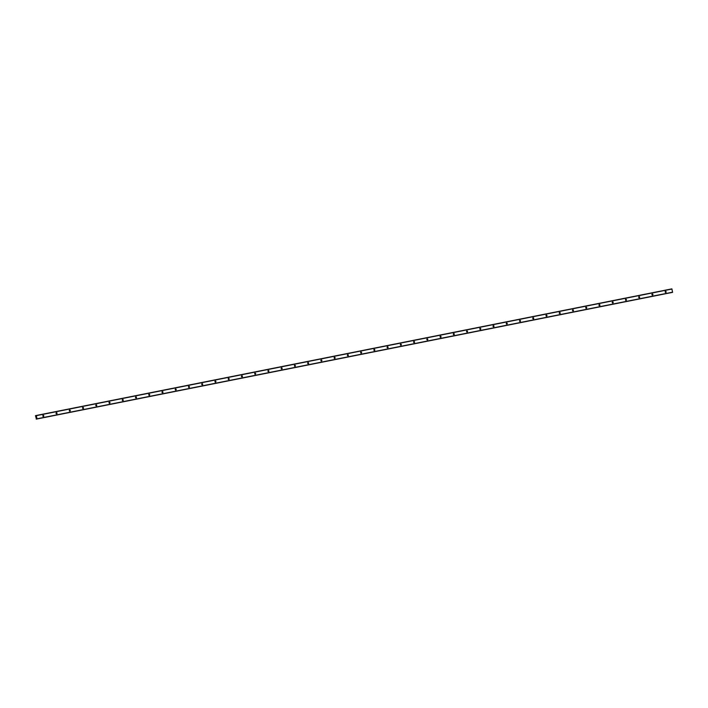 <?xml version="1.0" encoding="UTF-8"?>
<svg xmlns="http://www.w3.org/2000/svg" width="708" height="708" viewBox="0 0 708 708"><rect width="100%" height="100%" fill="white"/><g stroke="black" fill="none" stroke-linecap="round" stroke-linejoin="round"><path stroke-width="1.06" d="M665.768 292.439L665.768 292.439A0.531 0.504 -100.5 0 1 665.166 292.015A0.531 0.504 -100.5 0 1 665.573 291.395A0.531 0.504 -100.5 0 1 666.166 291.829A0.531 0.504 -100.5 0 1 665.768 292.439M652.528 295.077A0.531 0.504 -100.5 0 1 651.926 294.652A0.531 0.504 -100.5 0 1 652.325 294.041A0.531 0.504 -100.5 0 1 652.325 294.032A0.531 0.504 -100.5 0 1 652.926 294.466A0.531 0.504 -100.5 0 1 652.528 295.077M639.289 297.714A0.531 0.504 -100.5 0 1 638.687 297.289A0.531 0.504 -100.5 0 1 639.085 296.679L639.085 296.679A0.531 0.504 -100.5 0 1 639.678 297.103A0.531 0.504 -100.5 0 1 639.289 297.714M626.049 300.351A0.531 0.504 -100.5 0 1 625.447 299.926A0.531 0.504 -100.5 0 1 625.845 299.316A0.531 0.504 -100.5 0 1 626.438 299.741A0.531 0.504 -100.5 0 1 626.049 300.351M612.801 302.997L612.801 302.997A0.531 0.504 -100.5 0 1 612.199 302.573A0.531 0.504 -100.5 0 1 612.606 301.953A0.531 0.504 -100.5 0 1 613.199 302.378A0.531 0.504 -100.5 0 1 612.801 302.997M599.561 305.635A0.531 0.504 -100.5 0 1 598.959 305.21A0.531 0.504 -100.5 0 1 599.357 304.59L599.357 304.59A0.531 0.504 -100.5 0 1 599.959 305.015A0.531 0.504 -100.5 0 1 599.561 305.635M586.321 308.272A0.531 0.504 -100.5 0 1 585.72 307.847A0.531 0.504 -100.5 0 1 586.118 307.228L586.118 307.228A0.531 0.504 -100.5 0 1 586.711 307.653A0.531 0.504 -100.5 0 1 586.321 308.272M573.082 310.909A0.531 0.504 -100.5 0 1 572.48 310.485A0.531 0.504 -100.5 0 1 572.878 309.865A0.531 0.504 -100.5 0 1 573.471 310.29A0.531 0.504 -100.5 0 1 573.082 310.909M559.833 313.547L559.833 313.547A0.531 0.504 -100.5 0 1 559.24 313.122A0.531 0.504 -100.5 0 1 559.639 312.502A0.531 0.504 -100.5 0 1 560.232 312.927A0.531 0.504 -100.5 0 1 559.833 313.547M546.594 316.184A0.531 0.504 -100.5 0 1 545.992 315.759A0.531 0.504 -100.5 0 1 546.39 315.14L546.39 315.14A0.531 0.504 -100.5 0 1 546.992 315.564A0.531 0.504 -100.5 0 1 546.594 316.184M533.354 318.821A0.531 0.504 -100.5 0 1 532.752 318.396A0.531 0.504 -100.5 0 1 533.151 317.777L533.151 317.777A0.531 0.504 -100.5 0 1 533.744 318.202A0.531 0.504 -100.5 0 1 533.354 318.821M520.115 321.459A0.531 0.504 -100.5 0 1 519.513 321.034A0.531 0.504 -100.5 0 1 519.911 320.414A0.531 0.504 -100.5 0 1 520.504 320.839A0.531 0.504 -100.5 0 1 520.115 321.459M506.866 324.096L506.866 324.096A0.531 0.504 -100.5 0 1 506.273 323.671A0.531 0.504 -100.5 0 1 506.671 323.052A0.531 0.504 -100.5 0 1 507.264 323.485A0.531 0.504 -100.5 0 1 506.866 324.096M493.626 326.733A0.531 0.504 -100.5 0 1 493.025 326.308A0.531 0.504 -100.5 0 1 493.432 325.689A0.531 0.504 -100.5 0 1 494.025 326.123A0.531 0.504 -100.5 0 1 493.626 326.733M480.387 329.37A0.531 0.504 -100.5 0 1 479.785 328.946A0.531 0.504 -100.5 0 1 480.183 328.335L480.183 328.335A0.531 0.504 -100.5 0 1 480.776 328.76A0.531 0.504 -100.5 0 1 480.387 329.37M467.147 332.017A0.531 0.504 -100.5 0 1 466.545 331.583A0.531 0.504 -100.5 0 1 466.944 330.972A0.531 0.504 -100.5 0 1 467.537 331.397A0.531 0.504 -100.5 0 1 467.147 332.017M453.899 334.654L453.899 334.654A0.531 0.504 -100.5 0 1 453.306 334.229A0.531 0.504 -100.5 0 1 453.704 333.61A0.531 0.504 -100.5 0 1 454.297 334.034A0.531 0.504 -100.5 0 1 453.899 334.654M440.659 337.291A0.531 0.504 -100.5 0 1 440.057 336.866A0.531 0.504 -100.5 0 1 440.464 336.247A0.531 0.504 -100.5 0 1 441.057 336.672A0.531 0.504 -100.5 0 1 440.659 337.291M427.42 339.929A0.531 0.504 -100.5 0 1 426.818 339.504A0.531 0.504 -100.5 0 1 427.216 338.884L427.216 338.884A0.531 0.504 -100.5 0 1 427.809 339.309A0.531 0.504 -100.5 0 1 427.42 339.929M414.18 342.566A0.531 0.504 -100.5 0 1 413.578 342.141A0.531 0.504 -100.5 0 1 413.976 341.522A0.531 0.504 -100.5 0 1 414.569 341.946A0.531 0.504 -100.5 0 1 414.18 342.566M400.932 345.203L400.932 345.203A0.531 0.504 -100.5 0 1 400.339 344.778A0.531 0.504 -100.5 0 1 400.737 344.159A0.531 0.504 -100.5 0 1 401.33 344.584A0.531 0.504 -100.5 0 1 400.932 345.203M387.692 347.84L387.692 347.84A0.531 0.504 -100.5 0 1 387.09 347.416A0.531 0.504 -100.5 0 1 387.497 346.796A0.531 0.504 -100.5 0 1 388.09 347.221A0.531 0.504 -100.5 0 1 387.692 347.84M374.452 350.478A0.531 0.504 -100.5 0 1 373.851 350.053A0.531 0.504 -100.5 0 1 374.249 349.433L374.249 349.433A0.531 0.504 -100.5 0 1 374.842 349.858A0.531 0.504 -100.5 0 1 374.452 350.478M361.213 353.115A0.531 0.504 -100.5 0 1 360.611 352.69A0.531 0.504 -100.5 0 1 361.009 352.071A0.531 0.504 -100.5 0 1 361.602 352.504A0.531 0.504 -100.5 0 1 361.213 353.115M347.964 355.752L347.964 355.752A0.531 0.504 -100.5 0 1 347.371 355.327A0.531 0.504 -100.5 0 1 347.77 354.708A0.531 0.504 -100.5 0 1 348.363 355.142A0.531 0.504 -100.5 0 1 347.964 355.752M334.725 358.39A0.531 0.504 -100.5 0 1 334.725 358.398A0.531 0.504 -100.5 0 1 334.123 357.965A0.531 0.504 -100.5 0 1 334.53 357.354A0.531 0.504 -100.5 0 1 335.123 357.779A0.531 0.504 -100.5 0 1 334.725 358.39M321.485 361.027A0.531 0.504 -100.5 0 1 320.883 360.602A0.531 0.504 -100.5 0 1 321.282 359.991L321.282 359.991A0.531 0.504 -100.5 0 1 321.883 360.416A0.531 0.504 -100.5 0 1 321.485 361.027M308.245 363.673A0.531 0.504 -100.5 0 1 307.644 363.248A0.531 0.504 -100.5 0 1 308.042 362.629A0.531 0.504 -100.5 0 1 308.635 363.054A0.531 0.504 -100.5 0 1 308.245 363.673M295.006 366.31A0.531 0.504 -100.5 0 1 294.404 365.886A0.531 0.504 -100.5 0 1 294.802 365.266A0.531 0.504 -100.5 0 1 295.395 365.691A0.531 0.504 -100.5 0 1 295.006 366.31M281.757 368.948L281.757 368.948A0.531 0.504 -100.5 0 1 281.156 368.523A0.531 0.504 -100.5 0 1 281.563 367.903A0.531 0.504 -100.5 0 1 282.156 368.328A0.531 0.504 -100.5 0 1 281.757 368.948M268.518 371.585A0.531 0.504 -100.5 0 1 267.916 371.16A0.531 0.504 -100.5 0 1 268.314 370.541L268.314 370.541A0.531 0.504 -100.5 0 1 268.916 370.965A0.531 0.504 -100.5 0 1 268.518 371.585M255.278 374.222A0.531 0.504 -100.5 0 1 254.676 373.797A0.531 0.504 -100.5 0 1 255.075 373.178A0.531 0.504 -100.5 0 1 255.668 373.603A0.531 0.504 -100.5 0 1 255.278 374.222M242.039 376.86A0.531 0.504 -100.5 0 1 241.437 376.435A0.531 0.504 -100.5 0 1 241.835 375.815A0.531 0.504 -100.5 0 1 242.428 376.24A0.531 0.504 -100.5 0 1 242.039 376.86M228.79 379.497L228.79 379.497A0.531 0.504 -100.5 0 1 228.188 379.072A0.531 0.504 -100.5 0 1 228.596 378.453A0.531 0.504 -100.5 0 1 229.188 378.877A0.531 0.504 -100.5 0 1 228.79 379.497M215.551 382.134A0.531 0.504 -100.5 0 1 214.949 381.709A0.531 0.504 -100.5 0 1 215.347 381.09L215.347 381.09A0.531 0.504 -100.5 0 1 215.949 381.515A0.531 0.504 -100.5 0 1 215.551 382.134M202.311 384.771A0.531 0.504 -100.5 0 1 201.709 384.347A0.531 0.504 -100.5 0 1 202.107 383.727A0.531 0.504 -100.5 0 1 202.7 384.161A0.531 0.504 -100.5 0 1 202.311 384.771M189.071 387.409A0.531 0.504 -100.5 0 1 188.47 386.984A0.531 0.504 -100.5 0 1 188.868 386.364A0.531 0.504 -100.5 0 1 189.461 386.798A0.531 0.504 -100.5 0 1 189.071 387.409M175.823 390.046A0.531 0.504 -100.5 0 1 175.823 390.055A0.531 0.504 -100.5 0 1 175.221 389.621A0.531 0.504 -100.5 0 1 175.628 389.011A0.531 0.504 -100.5 0 1 176.221 389.435A0.531 0.504 -100.5 0 1 175.823 390.046M162.583 392.692A0.531 0.504 -100.5 0 1 161.982 392.259A0.531 0.504 -100.5 0 1 162.38 391.648L162.38 391.648A0.531 0.504 -100.5 0 1 162.982 392.073A0.531 0.504 -100.5 0 1 162.583 392.692M149.344 395.329A0.531 0.504 -100.5 0 1 148.742 394.905A0.531 0.504 -100.5 0 1 149.14 394.285L149.14 394.285A0.531 0.504 -100.5 0 1 149.733 394.71A0.531 0.504 -100.5 0 1 149.344 395.329M136.104 397.967A0.531 0.504 -100.5 0 1 135.502 397.542A0.531 0.504 -100.5 0 1 135.901 396.923A0.531 0.504 -100.5 0 1 136.494 397.347A0.531 0.504 -100.5 0 1 136.104 397.967M122.856 400.604L122.856 400.604A0.531 0.504 -100.5 0 1 122.263 400.179A0.531 0.504 -100.5 0 1 122.661 399.56A0.531 0.504 -100.5 0 1 123.254 399.985A0.531 0.504 -100.5 0 1 122.856 400.604M109.616 403.241A0.531 0.504 -100.5 0 1 109.014 402.817A0.531 0.504 -100.5 0 1 109.413 402.197L109.413 402.197A0.531 0.504 -100.5 0 1 110.014 402.622A0.531 0.504 -100.5 0 1 109.616 403.241M96.377 405.879A0.531 0.504 -100.5 0 1 95.775 405.454A0.531 0.504 -100.5 0 1 96.173 404.834L96.173 404.834A0.531 0.504 -100.5 0 1 96.766 405.259A0.531 0.504 -100.5 0 1 96.377 405.879M83.137 408.516A0.531 0.504 -100.5 0 1 82.535 408.091A0.531 0.504 -100.5 0 1 82.933 407.472A0.531 0.504 -100.5 0 1 83.526 407.897A0.531 0.504 -100.5 0 1 83.137 408.516M69.888 411.153L69.888 411.153A0.531 0.504 -100.5 0 1 69.296 410.728A0.531 0.504 -100.5 0 1 69.694 410.109A0.531 0.504 -100.5 0 1 70.287 410.534A0.531 0.504 -100.5 0 1 69.888 411.153M56.649 413.791A0.531 0.504 -100.5 0 1 56.047 413.366A0.531 0.504 -100.5 0 1 56.454 412.746A0.531 0.504 -100.5 0 1 57.047 413.18A0.531 0.504 -100.5 0 1 56.649 413.791M43.409 416.428A0.531 0.504 -100.5 0 1 42.807 416.003A0.531 0.504 -100.5 0 1 43.206 415.392A0.531 0.504 -100.5 0 1 43.206 415.384A0.531 0.504 -100.5 0 1 43.799 415.817A0.531 0.504 -100.5 0 1 43.409 416.428M36.135 416.729L36.241 417.189M36.285 418.57L35.471 415.649L35.869 416.207L36.373 415.658L36.993 418.8L36.312 418.561M671.715 288.908L36.117 415.534L671.892 288.873L672.582 292.351L36.975 418.977M671.078 289.023L35.471 415.649L671.14 289.023M36.214 419.118L36.781 419.003L36.214 419.118M42.896 415.596A0.531 0.504 -100.5 0 1 43.038 416.357M56.136 412.95A0.531 0.504 -100.5 0 1 56.277 413.72M69.375 410.313A0.531 0.504 -100.5 0 1 69.517 411.074M82.615 407.675A0.531 0.504 -100.5 0 1 82.765 408.436M95.863 405.038A0.531 0.504 -100.5 0 1 96.005 405.799M109.103 402.401A0.531 0.504 -100.5 0 1 109.244 403.162M122.342 399.763A0.531 0.504 -100.5 0 1 122.484 400.524M135.582 397.126A0.531 0.504 -100.5 0 1 135.724 397.887M148.83 394.489A0.531 0.504 -100.5 0 1 148.972 395.25M162.07 391.851A0.531 0.504 -100.5 0 1 162.212 392.613M175.31 389.214A0.531 0.504 -100.5 0 1 175.451 389.975M188.549 386.577A0.531 0.504 -100.5 0 1 188.691 387.338M201.798 383.931A0.531 0.504 -100.5 0 1 201.939 384.701M215.037 381.293A0.531 0.504 -100.5 0 1 215.179 382.063M228.277 378.656A0.531 0.504 -100.5 0 1 228.419 379.417M241.516 376.019A0.531 0.504 -100.5 0 1 241.658 376.78M254.765 373.381A0.531 0.504 -100.5 0 1 254.907 374.143M268.005 370.744A0.531 0.504 -100.5 0 1 268.146 371.505M281.244 368.107A0.531 0.504 -100.5 0 1 281.386 368.868M294.484 365.47A0.531 0.504 -100.5 0 1 294.625 366.231M307.732 362.832A0.531 0.504 -100.5 0 1 307.874 363.593M320.972 360.195A0.531 0.504 -100.5 0 1 321.113 360.956M334.211 357.558A0.531 0.504 -100.5 0 1 334.353 358.319M347.451 354.92A0.531 0.504 -100.5 0 1 347.593 355.681M360.699 352.274A0.531 0.504 -100.5 0 1 360.841 353.044M373.939 349.637A0.531 0.504 -100.5 0 1 374.081 350.398M387.179 347A0.531 0.504 -100.5 0 1 387.32 347.761M400.418 344.362A0.531 0.504 -100.5 0 1 400.56 345.123M413.667 341.725A0.531 0.504 -100.5 0 1 413.808 342.486M426.906 339.088A0.531 0.504 -100.5 0 1 427.048 339.849M440.146 336.45A0.531 0.504 -100.5 0 1 440.288 337.212M453.385 333.813A0.531 0.504 -100.5 0 1 453.527 334.574M466.634 331.176A0.531 0.504 -100.5 0 1 466.776 331.937M479.874 328.539A0.531 0.504 -100.5 0 1 480.015 329.3M493.113 325.901A0.531 0.504 -100.5 0 1 493.255 326.662M506.353 323.255A0.531 0.504 -100.5 0 1 506.494 324.025M519.601 320.618A0.531 0.504 -100.5 0 1 519.743 321.388M532.841 317.981A0.531 0.504 -100.5 0 1 532.982 318.742M546.08 315.343A0.531 0.504 -100.5 0 1 546.222 316.104M559.32 312.706A0.531 0.504 -100.5 0 1 559.462 313.467M572.56 310.069A0.531 0.504 -100.5 0 1 572.701 310.83M585.808 307.431A0.531 0.504 -100.5 0 1 585.95 308.192M599.048 304.794A0.531 0.504 -100.5 0 1 599.189 305.555M612.287 302.157A0.531 0.504 -100.5 0 1 612.429 302.918M625.527 299.519A0.531 0.504 -100.5 0 1 625.668 300.281M638.775 296.882A0.531 0.504 -100.5 0 1 638.917 297.643M652.015 294.245A0.531 0.504 -100.5 0 1 652.156 295.006M665.255 291.599A0.531 0.504 -100.5 0 1 665.396 292.369M36.294 415.499L671.892 288.873M36.373 415.658L671.981 289.023M36.993 418.8L672.6 292.174M35.621 415.8L36.064 415.711M35.612 415.791L36.064 415.702M35.577 415.738L36.073 415.64M35.568 415.702L36.081 415.596M35.524 415.64L671.131 289.014M36.232 419.048L36.736 418.95M36.223 419.012L36.719 418.915"/></g></svg>
